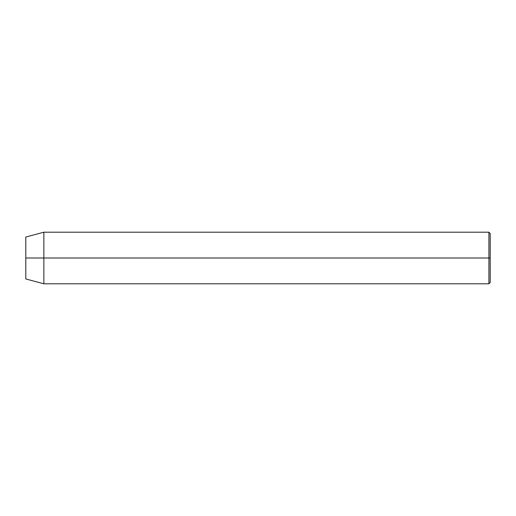 <?xml version="1.0" encoding="UTF-8"?>
<svg xmlns="http://www.w3.org/2000/svg" width="516" height="516" viewBox="0 0 516 516"><rect width="100%" height="100%" fill="white"/><g stroke="black" fill="none" stroke-linecap="round" stroke-linejoin="round"><path stroke-width="0.77" d="M488.91 258L488.91 283.8L488.91 258L25.8 258L25.8 278.963L25.8 237.037L25.8 258L43.86 258L43.86 283.8L43.86 258L488.91 258L488.91 232.2L488.91 258L490.2 258L488.91 258M490.2 282.51L490.2 258L490.2 282.51L488.91 283.8L43.86 283.8L25.8 278.963M490.2 233.49L490.2 258L490.2 233.49L488.91 232.2L43.86 232.2L43.86 258L43.86 232.2L25.8 237.037"/></g></svg>

